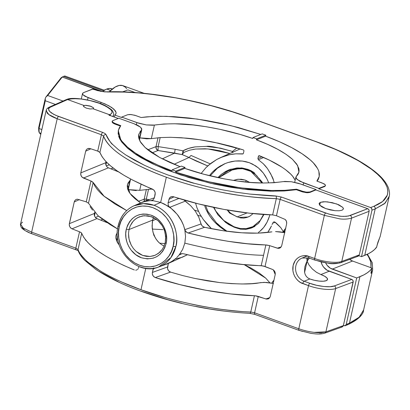 <?xml version="1.0" encoding="UTF-8"?>
<svg xmlns="http://www.w3.org/2000/svg" width="410" height="410" viewBox="0 0 410 410"><rect width="100%" height="100%" fill="white"/><g stroke="black" fill="none" stroke-linecap="round" stroke-linejoin="round"><path stroke-width="0.61" d="M225.664 171.421L230.143 169.407M229.631 169.591L228.739 169.96M222.225 165.03L224.48 163.872M217.141 223.368L220.57 226.463M231.148 169.074L225.679 171.411L220.77 174.819L217.905 177.602M340.725 262.718A2.076 1.809 -110.5 0 0 341.776 261.436L351.534 218.14L369.123 211.278L368.903 209.72L367.749 208.69L350.171 215.542A2.076 1.804 68.7 0 1 351.534 218.14C347.629 219.176 343.677 219.411 339.69 218.848L324.351 215.358A2.076 0.784 -70.1 0 1 325.699 213.056A2.076 0.784 109.9 0 0 324.351 215.358L339.69 218.848C343.683 219.411 347.634 219.176 351.534 218.14A2.076 1.804 -111.3 0 0 350.171 215.542L346.378 216.326L341.453 216.352L331.49 214.794L325.699 213.056L281.496 197.072A2.076 0.784 109.9 0 0 280.148 199.373L276.463 215.727L272.645 214.907C247.701 214.292 208.962 208.347 173.502 196.738L171.257 196.697L169.474 197.979L168.079 202.781L168.274 205.277L168.894 206.404L174.158 210.991L177.971 215.281L181.097 220.047L183.485 225.249L181.809 221.41L177.202 214.368L171.252 208.47L167.864 206.035L160.648 202.443L154.032 205.302A33.015 29.002 68.2 0 1 175.859 246.487A33.015 29.002 68.2 0 1 158.46 267.079L170.893 257.644L175.859 246.487A2.076 0.61 -167.3 0 1 173.143 246.195C172.323 255.025 159.726 272.117 139.692 265.296C119.828 257.685 116.255 234.745 119.238 226.699C120.058 217.869 132.655 200.777 152.689 207.598C172.554 215.209 176.126 238.148 173.143 246.195A2.076 0.61 12.7 0 0 175.859 246.487C179.042 237.902 175.229 213.42 154.032 205.302L143.505 203.611L134.003 205.784A33.015 29.002 68.2 0 1 154.032 205.302L160.648 202.443L153.355 200.756L149.763 200.639L143.044 201.874L134.003 205.784C125.747 209.674 120.458 216.372 118.131 225.874A2.076 0.61 12.7 0 0 119.238 226.699A2.076 0.61 -167.3 0 1 118.131 225.884A2.076 0.61 -167.3 0 1 118.336 225.684A33.015 29.002 68.2 0 1 134.003 205.784M46.125 110.767L48.841 114.559L57.2 118.741L101.398 134.726A2.076 0.784 -70.1 0 1 102.751 132.425L104.98 133.486L106.031 134.572C107.123 137.734 109.332 141.04 112.663 144.484L118.449 149.696L125.798 154.98L144.469 165.291L155.621 170.237L167.813 174.947L194.161 183.249L208.039 186.76L222.056 189.758L236.052 192.208L249.833 194.079L275.751 195.949C275.72 196.262 267.084 195.637 249.833 194.079L236.052 192.208L222.056 189.758L208.039 186.76L194.161 183.249C193.833 183.454 185.048 180.687 167.813 174.947L155.621 170.237L144.469 165.291L134.516 160.202L125.798 154.98L118.449 149.696L112.663 144.484C111.617 144.171 109.408 140.866 106.031 134.572A2.076 1.947 161 0 0 103.586 136.166A2.076 1.947 -19 0 1 106.031 134.572L104.98 133.486L102.751 132.425A2.076 0.784 109.9 0 0 101.398 134.726L103.586 136.166C108.348 149.773 132.204 164.702 166.337 177.207C200.387 189.62 243.012 197.912 276.314 198.63A2.076 1.076 -88.6 0 0 275.751 195.949L281.496 197.072L275.751 195.949A2.076 1.076 91.4 0 1 276.314 198.63L280.148 199.373A2.076 0.784 -70.1 0 1 281.496 197.072L329.117 214.163L339.506 216.193L343.36 216.424L348.382 216.044L367.749 208.69L315.895 189.933L309.878 192.433L307.418 192.746L302.785 191.988L301.668 191.624L301.786 191.106L296.507 189.2L284.668 190.332L271.102 190.486L240.239 187.816L207.234 181.466L175.572 172.103L184.808 168.387C201.069 174.137 218.761 178.365 237.877 181.071C253.303 183.419 268.422 183.603 283.243 181.615L291.341 181.732L284.919 181.42L273.839 182.727L262.938 183.009L250.838 182.45L237.877 181.071L224.419 178.903L204.118 174.317L184.808 168.387L185.023 167.418A83.271 24.615 -167.3 0 1 183.203 166.767A83.271 24.615 -167.3 0 1 181.404 166.111L172.169 169.827L175.787 171.134L175.572 172.103L184.808 168.387L185.023 167.418L175.787 171.134L185.023 167.418A83.271 24.615 -167.3 0 1 183.203 166.767A83.271 24.615 -167.3 0 1 181.404 166.111L172.169 169.827L171.954 170.791C162.247 167.208 153.54 163.37 145.832 159.275C138.524 155.4 132.384 151.321 127.413 147.041C123.169 143.433 120.284 139.559 118.756 135.418L118.444 130.098L118.305 130.718L121.165 141.24L134.039 153.232L155.098 164.963L180.738 174.973L210.704 183.316L243.038 189.092L272.932 191.229L296.389 189.717L284.263 190.968L270.513 191.193L247.348 189.604L230.825 187.293L213.994 184.054L189.2 177.643L166.291 169.74L152.766 163.872L141.076 157.712L136.023 154.575L127.643 148.292L121.821 142.152L119.904 139.185L118.654 136.31M48.195 108.43A2.076 1.835 66.1 0 1 50.445 107.148L66.866 99.871L65.605 99.902L67.614 99.563L84.04 105.503L83.768 106.708L84.04 105.503L85.254 105.308L90.841 106.298L93.372 107.697L93.618 108.327L93.101 108.773L90.108 108.973L86.238 108.096L83.727 106.661L83.496 106.016L84.04 105.503L86.069 105.314L89.913 105.995L93.372 107.697L93.618 108.327L93.075 108.778L109.506 114.723A2.076 0.784 -70.1 0 1 109.516 114.718L93.085 108.778L109.516 114.718L110.685 115.717M319.077 203.575L320.384 202.35L319.733 205.241L320.384 202.35L323.336 201.766L327.493 201.869L336.8 203.97L342.852 207.424L343.401 209.023L342.104 210.202L339.152 210.786L334.996 210.684L325.689 208.587L319.641 205.133L319.088 203.534L319.513 202.873M306.834 257.9L306.762 259.443L306.834 257.9M306.89 260.299L307.121 261.201L306.89 260.299M324.807 333.156A2.076 1.814 70.3 0 0 324.817 333.151A2.076 1.814 -109.7 0 0 325.909 331.854A2.076 1.814 70.3 0 1 324.817 333.151L342.263 326.913L343.36 325.617L325.909 331.854L335.667 288.558A20.777 6.109 -167.3 0 1 308.515 285.627A2.076 0.784 -70.1 0 1 309.873 283.32L316.382 285.242L323.669 286.503L330.07 286.718L334.309 285.96C330.762 287.779 317.524 286.349 309.873 283.32A2.076 0.784 109.9 0 0 308.515 285.627A20.777 6.109 12.7 0 0 335.667 288.558A2.076 1.809 -110.5 0 0 334.309 285.96L351.811 279.415L327.118 270.246L323.598 267.094L322.275 265.055L321.076 261.959A12.464 10.952 -111.8 0 0 329.189 271.236L320.892 274.546L316.515 272.327L312.364 269.011L309.063 265.106L307.121 261.201L309.314 258.095L307.121 261.201L307.92 257.664L304.589 272.435L307.121 261.201L306.378 262.579L307.121 261.201L309.063 265.106L312.364 269.011L316.515 272.327L320.892 274.546A12.464 3.664 -167.3 0 1 327.523 279.492A12.464 3.664 -167.3 0 1 326.222 280.681A12.464 3.664 -167.3 0 1 309.832 278.959L307.869 277.929L306.296 276.401L305.173 274.444L304.538 272.132L304.83 266.792L306.378 262.579L304.83 266.792L304.538 272.132L305.173 274.444L306.296 276.401L307.869 277.929L309.832 278.959L304.117 281.239A12.464 10.952 68.2 0 1 295.615 269.688A12.464 10.952 68.2 0 1 302.114 258.039L307.305 255.968M113.631 114.662L112.965 116.542L113.575 114.964C114.041 114.656 113.729 113.375 112.632 111.12C112.668 110.464 110.546 108.829 106.262 106.21C96.688 100.583 73.344 96.565 67.122 99.276M110.72 115.784L109.572 114.697A2.076 1.84 69.6 0 1 110.726 115.733A2.076 1.84 -110.4 0 0 109.572 114.697L111.218 113.785L111.992 112.622L111.874 111.254L110.859 109.721L106.303 106.415L99.112 103.228L90.287 100.635L81.2 99.01L73.257 98.625L67.568 99.517L70.064 98.912L77.013 98.656L81.2 99.01L90.287 100.635L99.112 103.228L102.982 104.775L108.968 108.081L110.859 109.721C112.796 111.93 112.366 113.59 109.572 114.697L109.531 114.713A2.076 0.784 109.9 0 0 109.516 114.718A2.076 0.784 109.9 0 0 109.506 114.723L110.679 115.743M112.591 116.409L113.098 115.917M66.563 99.743L67.435 99.287L66.989 99.328M309.355 257.992A2.076 0.784 -70.1 0 1 309.073 258.008A2.076 0.784 -70.1 0 1 308.868 256.424L314.624 258.505L324.351 215.358L280.148 199.373L324.351 215.358L314.624 258.505A20.777 6.109 12.7 0 0 341.776 261.436A20.777 6.109 -167.3 0 1 314.624 258.505A2.076 0.784 109.9 0 0 314.829 260.089A2.076 0.784 -70.1 0 1 314.624 258.505L308.868 256.424C305.286 254.538 295.579 255.43 293.145 265.403C291.054 275.499 298.931 282.746 302.759 283.546A2.076 0.784 -70.1 0 1 304.117 281.239A12.464 10.952 68.2 0 1 295.718 270.554A12.464 10.952 68.2 0 1 300.73 258.725M110.659 115.707L109.383 114.785A2.076 1.891 58.3 0 1 110.521 115.661A2.076 1.891 -121.7 0 0 109.383 114.785L108.911 115.077L109.578 115.476M343.411 208.977L342.104 210.202L339.152 210.786L334.996 210.684L330.27 209.915L325.689 208.587L321.958 206.906L319.641 205.133L319.088 203.534M109.531 114.713L93.09 108.773L109.531 114.713A2.076 0.784 -70.1 0 1 109.531 114.713M109.26 115.241L118.264 118.459L108.911 115.077L109.506 114.723L93.075 108.778L90.108 108.973L86.238 108.096L83.727 106.661L83.496 105.995L84.04 105.503L67.614 99.563L50.445 107.148L49.174 107.973L48.616 108.963L48.734 110.07L49.518 111.315L51.306 112.878L55.78 115.333L102.751 132.425L58.548 116.44A2.076 0.784 109.9 0 0 57.2 118.741A2.076 0.784 -70.1 0 1 58.548 116.44L53.587 114.277L49.518 111.315L48.59 109.121L49.343 107.82L50.445 107.148A2.076 1.835 -113.9 0 0 49.169 107.184C47.319 108.158 46.325 109.234 46.186 110.408M32.113 233.731A2.076 0.784 -70.1 0 1 31.842 233.741A2.076 0.784 -70.1 0 1 31.637 232.157L57.2 118.741C52.511 117.055 49.164 115.159 47.165 113.052L46.284 110.059M20.582 224.029L23.196 228.006L31.637 232.157A2.076 0.784 109.9 0 0 31.852 233.746C27.793 232.475 21.628 228.877 21.12 227.002C20.464 225.403 20.285 224.419 20.577 224.05L22.565 222.148M341.837 327.006L342.811 326.585L343.36 325.617L353.184 282.008L335.667 288.558L325.909 331.854L343.36 325.617L353.215 281.219L352.743 280.107L351.811 279.415L334.309 285.96A2.076 1.809 69.5 0 1 335.667 288.558L353.184 282.008L352.964 280.445L351.811 279.415L329.189 271.236L320.892 274.546L324.628 276.217L326.949 277.97L327.513 279.538L326.222 280.681L323.28 281.224L319.129 281.091L314.409 280.291L309.832 278.959L304.117 281.239L309.873 283.32L304.117 281.239A2.076 0.784 109.9 0 0 302.759 283.546L308.515 285.627L298.793 328.774A2.076 0.784 109.9 0 0 298.992 330.357A2.076 0.784 109.9 0 0 299.008 330.363A2.076 0.784 -70.1 0 1 298.793 328.774C310.144 332.536 319.185 333.561 325.909 331.854L314.101 332.382M78.105 250.602A2.076 1.958 -20.3 0 1 78.038 249.536L75.84 248.142A2.076 0.784 109.9 0 0 76.045 249.726A2.076 0.784 109.9 0 0 76.06 249.731A2.076 0.784 -70.1 0 1 76.055 249.731A2.076 0.784 -70.1 0 1 75.84 248.142L31.637 232.157L75.84 248.142L79.525 231.788L81.006 232.537L81.703 233.264L78.038 249.536A2.076 1.958 159.7 0 0 78.11 250.618M255.066 314.362A2.076 0.784 -70.1 0 1 254.789 314.373A2.076 0.784 -70.1 0 1 254.589 312.789L250.761 312.005A2.076 1.087 92.3 0 1 249.705 313.332A2.076 1.087 92.3 0 1 249.685 313.332A2.076 1.087 -87.7 0 0 249.705 313.332A2.076 1.087 -87.7 0 0 250.761 312.005C246.395 312.041 236.719 311.175 221.723 309.396C209.864 307.715 199.767 305.947 191.449 304.087M163.698 297.101L140.978 289.732L122.672 282.434M99.712 270.574L89.001 263.005M85.562 259.955C80.801 254.917 78.289 251.448 78.038 249.536C82.902 263.071 110.013 278.662 140.978 289.732L145.796 268.345L140.978 289.732C166.306 299.372 213.964 310.872 250.761 312.005L254.431 295.728L256.342 295.948L258.274 296.435L254.589 312.789A2.076 0.784 109.9 0 0 254.805 314.378L249.685 313.332C212.764 311.354 176.341 303.923 140.404 291.033C123.723 285.124 108.865 277.924 95.827 269.426L84.665 260.273C81.493 257.019 79.304 253.795 78.105 250.597L31.852 233.746M298.793 328.774L254.589 312.789L298.793 328.774L308.515 285.627L300.504 282.485L298.311 280.906L296.322 278.826L294.693 276.335L293.539 273.567L292.909 270.718L293.145 265.403L295.159 260.734L296.881 258.73L299.018 257.157L301.437 256.127L303.989 255.691L308.868 256.424A2.076 0.784 109.9 0 0 309.084 258.013L314.839 260.094A2.076 0.784 -70.1 0 0 315.111 260.078L321.619 261.995L328.907 263.256L332.32 263.502L337.737 263.194M324.812 333.151C320.671 334.37 316.663 333.96 315.715 333.914L311.108 333.407L299.008 330.363L254.805 314.378M314.839 260.094L328.799 263.348C332.141 264.019 336.113 263.809 340.71 262.723L358.222 256.178L359.298 254.892L369.123 211.278L351.534 218.14L341.776 261.436L359.298 254.892L341.776 261.436A2.076 1.809 69.5 0 1 340.71 262.723A2.076 1.809 69.5 0 1 339.547 262.713M275.202 274.608L270.303 296.353L269.708 297.716L270.303 296.353L275.202 274.608L275.264 273.05L274.787 271.538L273.834 270.277L272.558 269.462L273.834 270.277L274.787 271.538L275.264 273.05L275.202 274.608M281.742 245.585L286.641 223.839L281.742 245.585L281.147 246.943L281.742 245.585M301.668 191.624L296.389 189.717L301.668 191.624L306.321 192.674L309.878 192.433L309.986 191.957L306.434 192.172L301.786 191.106L301.668 191.624M118.157 134.106L118.305 130.703M112.166 121.247L112.817 120.653L112.191 121.601L113.611 122.892L120.755 125.639L119.254 127.853L118.413 130.231L120.755 125.639L115.476 123.728L115.364 124.245L115.476 123.728L112.448 122.016L112.166 121.247L112.335 122.518L115.364 124.245L120.402 126.07L114.354 123.84L112.811 122.959L112.058 121.719M320.384 202.35L325.299 201.73L332.218 202.642L338.809 204.78L342.852 207.424M343.36 208.26L343.401 209.023M87.637 148.666L90.077 148.563L88.647 148.399L87.32 148.83L86.279 149.799L85.69 151.162L80.785 172.907L80.724 174.46L81.2 175.977L82.149 177.233L80.898 175.234L80.785 172.907L105.78 162.698L105.718 164.246L106.195 165.758L107.133 167.013L108.409 167.833L83.435 178.053L82.149 177.233L91.789 181.384L93.147 182.491L88.478 203.211L86.274 201.853L77.208 199.168L86.274 201.853L90.969 181.02L93.147 182.491L94.766 185.889L97.216 189.374C100.107 192.685 102.567 195.098 104.596 196.631L115.092 204.062L126.721 210.591L104.089 196.211L93.147 182.491L88.478 203.211L86.274 201.853L90.969 181.02L83.435 178.053L108.409 167.833L107.133 167.013L106.195 165.758L105.78 162.698L106.021 161.637L105.78 162.698L80.785 172.907L85.69 151.162L90.851 148.815M74.246 201.93L69.346 223.675L94.341 213.466L94.577 212.416L94.341 213.466L69.346 223.675L69.285 225.233L69.761 226.75L70.71 228.006L71.991 228.821L96.97 218.607L95.694 217.787L94.751 216.531L94.341 213.466L94.274 215.019L94.751 216.531L95.694 217.787L96.97 218.607L71.991 228.821L71.319 228.483L69.761 226.75L69.244 224.449L74.246 201.93L79.412 199.588L74.246 201.93L74.84 200.572L74.246 201.93M223.486 310.975L209.746 308.961L195.77 306.383M181.779 303.292L167.915 299.71L141.578 291.351M118.223 281.747L99.517 271.604M92.142 266.444L86.32 261.38M29.13 232.531L26.573 231.266M24.523 229.969L22.273 227.494M85.48 239.671L85.505 240.034M86.243 240.87L86.925 241.305M321.712 333.612L319.226 333.842M302.575 331.423L299.269 330.347M119.238 226.699L118.505 232.111L118.736 238.005L120.074 244.073L122.534 249.951L126.003 255.256L130.226 259.679L134.895 263.041L139.692 265.296L144.704 266.587L150.065 266.859L155.498 265.926L160.653 263.738L165.194 260.391L168.858 256.127L171.508 251.284L173.143 246.195L173.876 240.783L173.645 234.894L172.308 228.821L169.848 222.943L166.383 217.638L162.155 213.215L157.486 209.858L152.689 207.598L147.677 206.307L142.316 206.04L136.884 206.968L131.728 209.156L127.187 212.503L123.523 216.767L120.873 221.615L119.238 226.699M126.285 229.246L127.612 225.208L129.652 221.636L132.327 218.612L135.515 216.285L139.139 214.737L143.023 214.025L147.026 214.158L151.008 215.147L154.78 216.962L158.245 219.534L161.238 222.738L163.662 226.469L165.999 232.752L166.65 239.343L166.101 243.648L164.764 247.686L162.724 251.258L160.049 254.282L156.866 256.609L153.243 258.162L147.359 258.91L141.373 257.752L135.823 254.728L131.144 250.156L128.719 246.425L126.977 242.3L125.972 237.964L125.732 233.551L126.285 229.246L129.017 229.533L130.216 225.879L132.066 222.609L134.5 219.868L137.411 217.751L142.434 215.911L147.866 215.809L153.237 217.449L158.065 220.693L162.324 225.828L164.574 230.743L165.691 236.698L165.209 242.623L166.101 243.648C168.92 232.342 161.689 218.72 151.003 215.142C138.636 212.031 130.395 216.731 126.285 229.246C123.446 240.588 130.713 254.174 141.399 257.757C153.755 260.852 161.991 256.153 166.101 243.648L165.209 242.623L164 246.297L162.15 249.552L159.721 252.293L155.759 254.958L153.524 255.825L149.998 256.481L146.36 256.358L142.747 255.45L139.303 253.81L136.146 251.473L133.434 248.562L131.236 245.159L129.647 241.418L128.719 237.462L128.514 233.444L129.017 229.533L126.285 229.246M77.208 199.168L75.876 199.603L74.84 200.572L75.876 199.603L77.208 199.168M76.198 199.434L75.876 199.603M134.352 269.985C104.181 257.541 86.633 245.303 81.703 233.264L78.038 249.536L75.84 248.142L79.525 231.788L71.991 228.821L79.525 231.788L81.467 232.911L83.912 237.605L87.474 242.105L92.378 246.753L98.569 251.489L105.903 256.204L114.38 260.898L123.917 265.521L134.352 269.985M135.736 270.216L137.048 269.821L135.736 270.216M137.616 269.406L138.093 268.863L137.616 269.406M138.457 268.207L138.693 267.474L138.457 268.207M138.913 266.5L138.693 267.474L138.913 266.5M269.77 297.619L265.911 298.957L258.274 296.435L254.589 312.789L250.761 312.005L254.431 295.728C229.487 295.113 190.747 289.168 155.293 277.56L153.33 276.212L152.335 274.008L152.387 272.424L153.607 267.884M265.911 298.957L268.079 298.957L269.708 297.716L268.668 298.685L266.628 299.11L255.353 295.8L230.902 293.975L205.682 290.224L180.169 284.689L155.293 277.56L170.529 272.096L182.619 275.546L195.042 278.487L207.414 280.835L219.637 282.567L231.255 283.623L242.146 283.986L251.94 283.648L264.112 282.352L273.444 283.428L266.28 282.423L260.478 282.618C252.401 284.448 238.784 284.427 219.637 282.567L195.042 278.487L182.619 275.546L170.529 272.096L169.12 271.343L168.059 270.103L167.516 268.57L167.557 266.977L152.387 272.424L152.335 274.008L152.868 275.54L153.904 276.786L155.293 277.56L170.529 272.096L168.536 270.774L167.516 268.57L168.351 263.456L167.557 266.977L152.387 272.424L153.155 269.016L155.569 267.925L153.155 269.016L153.376 268.34M118.131 225.874C111.587 249.603 137.104 275.976 158.46 267.079L168.469 263.358L173.671 260.242L176.039 258.279L171.749 261.585L167.818 263.691L164.446 264.942L171.749 261.585L176.039 258.279L171.139 261.939L165.676 264.501L162.76 265.357M183.403 253.734C213.871 261.252 239.804 265.234 261.206 265.68L263.538 255.317C241.885 254.871 215.65 250.812 184.828 243.135L182.66 249.362L179.196 254.892L181.102 253.728L183.403 253.734L181.102 253.728L179.196 254.892L182.66 249.362L184.828 243.135L185.556 236.565L184.833 229.877L186.022 231.865L188.072 233.013C218.54 240.532 244.473 244.514 265.875 244.96L269.713 245.662L265.019 266.5L261.206 265.68L265.875 244.96L263.538 255.317C241.885 254.871 215.65 250.812 184.828 243.135L185.556 236.565L184.833 229.877L183.485 225.249L180.81 219.57L177.202 214.368L171.252 208.47L164.313 204.016L160.648 202.443L166.337 177.207C183.106 183.296 201.525 188.328 221.6 192.31C237.436 195.642 255.676 197.748 276.314 198.63L280.148 199.373L276.463 215.727L285.278 219.509L286.534 221.508L286.641 223.839L286.708 222.287L286.226 220.77L285.278 219.509L276.463 215.727L272.645 214.907L276.314 198.63L272.645 214.907L249.116 213.154L223.896 209.402L198.384 203.867L172.748 196.569L170.575 196.99L169.474 197.979L168.079 202.781L168.274 205.277L168.894 206.404L174.158 210.991L177.971 215.281L181.097 220.047L183.485 225.249L185.289 230.948L187.508 232.824L208.085 237.692L228.134 241.311L247.568 243.755L266.792 245.026L269.713 245.662L265.019 266.5L272.558 269.462L263.107 265.926L242.899 264.47L223.465 262.026L203.416 258.408L183.403 253.734M281.214 246.851L277.35 248.183L278.779 248.347L280.112 247.912L281.147 246.943L279.471 248.204L278.067 248.342L269.713 245.662L277.35 248.183M118.413 130.231L118.244 132.758L118.756 135.418L119.951 138.201L121.801 141.076L127.413 147.041L135.515 153.161L145.832 159.275L158.091 165.199L171.954 170.791L172.169 169.827L175.787 171.134L175.572 172.103L183.183 174.68L199.065 179.375L215.501 183.367L232.06 186.555L248.291 188.846L271.102 190.486L284.668 190.332L296.507 189.2L296.389 189.717L296.507 189.2L304.077 191.777L307.531 192.244L309.986 191.957L309.878 192.433L315.895 189.933L315.982 189.548L309.986 191.957L315.982 189.548L315.895 189.933L368.098 208.854L369.061 210.094L369.123 211.278L359.298 254.892L358.458 256.065L357.048 256.173M358.13 256.209L357.776 256.276M341.474 326.99L341.11 326.903M300.75 184.039L315.982 189.548L298.511 183.301L291.341 181.732L300.75 184.039M112.817 120.653L118.813 118.239L134.044 123.748L118.813 118.239L112.817 120.653M141.255 202.576L146.324 201.018L149.763 200.639L153.355 200.756L160.648 202.443L166.337 177.207C149.327 171.062 135.095 164.287 123.63 156.881C113.104 150.137 106.421 143.233 103.586 136.166L99.917 152.438L98.543 151.398L90.077 148.563L97.713 151.08L101.398 134.726L103.586 136.166L99.917 152.438L97.713 151.08L101.398 134.726L57.2 118.741L31.637 232.157M158.46 267.079A33.015 29.002 68.2 0 1 140.159 266.869M179.006 255.066L177.576 256.732L179.006 255.066L182.214 253.58M176.664 257.675L177.576 256.732L176.664 257.675M140.281 203.006L145.576 201.125L151.203 200.577L153.166 199.885L151.203 200.577L152.274 200.398L153.222 199.839L154.391 197.83L155.159 194.422L155.226 192.828L154.754 191.275L153.817 189.989L132.594 180.072L124.117 175.377L116.783 170.662L110.592 165.932L105.688 161.279L102.126 156.784L99.917 152.438C104.847 164.477 122.395 176.72 152.566 189.164L154.334 190.583L155.226 192.828L154.391 197.83L153.222 199.839L151.203 200.577L146.483 200.946L140.287 203.006M88.478 203.211L98.041 215.742L117.593 228.954L110.423 224.777L99.553 217.044M85.69 151.162L86.279 149.799L87.32 148.83M92.547 210.094L90.092 206.604M119.305 245.216L117.368 242.448L115.866 238.359L116.255 234.597L117.316 232.68L115.958 235.586L115.866 238.359L117.368 242.448L119.305 245.216M107.164 222.686L96.97 218.607M117.429 236.288L116.466 240.578L117.429 236.288M85.367 240.163L85.577 239.845M167.818 263.691L187.396 254.753L182.122 257.306L175.516 258.946M180.472 253.954L180.057 254.174M280.04 231.86L284.883 232.66L275.546 231.583L280.04 231.86M204.605 227.309C231.758 233.095 254.195 234.607 271.922 231.85L258.218 233.146L241.782 232.788L223.645 230.809L204.605 227.309L188.072 233.013L204.605 227.309L202.32 226.125L201.049 223.942L184.72 229.708L201.049 223.942L198.845 217.31L195.324 211.181L190.686 205.733L185.212 201.172L169.807 207.306L185.212 201.172L184.054 199.983L190.686 205.733L195.324 211.181L198.845 217.31L201.515 225.126M178.903 198.44L168.079 202.781L178.903 198.44M173.948 196.882L168.848 199.373L173.948 196.882M139.83 132.035L141.317 130.288L138.718 134.603L139.953 141.209L145.16 147.538L159.777 157.532L180.051 166.655L169.817 162.457L159.849 157.568L151.551 152.551L148.107 150.034L145.16 147.538L140.85 142.675L138.749 138.098L138.544 135.951L138.903 133.926M141.317 130.288L141.763 128.894L140.574 127.208L137.898 125.424L134.044 123.748L140.574 127.208L141.773 129.534L141.317 130.288L139.215 139.62L141.317 130.288M154.401 197.779L142.946 201.869M108.409 167.833L118.623 171.923M130.452 179.759L130.395 178.914L130.426 179.867L128.063 183.014L127.254 185.781L127.566 188.795L128.986 191.977L131.507 195.329L135.105 198.799L140.533 202.883L129.903 193.351L127.397 184.823L129.996 180.518L127.905 189.804L130.452 179.759L128.089 190.25M164.118 246.026L161.827 244.806L158.808 242.423L156.277 239.425L154.303 235.945C153.965 236.042 153.273 233.428 152.212 228.103L152.32 222.051L153.417 217.536L152.674 220.093L129.017 229.533L130.216 225.879L133.214 221.169L135.91 218.72L139.462 216.767M139.01 216.951L144.212 215.68L151.474 216.711L158.065 220.693L160.787 223.604L162.995 227.007M163.805 228.693L165.122 232.716L165.712 238.697L165.209 242.623L164 246.297L162.15 249.552L158.321 253.431L154.816 255.374L149.998 256.481L142.747 255.45L136.146 251.473L133.434 248.562L131.236 245.159L129.094 239.45L128.514 233.444L129.017 229.533L152.674 220.093L152.089 226.074L152.945 232.132L155.216 237.744L157.471 240.988L159.346 242.925M203.38 226.868L202.32 226.125M225.848 171.334L228.954 169.873L236.79 167.977L242.5 168.059L248.009 169.381L238.046 167.895L228.698 169.981L221.6 174.137L217.93 177.607M234.212 227.227L233.705 227.027M234.93 227.422L238.917 228.708M237.949 228.047L232.716 226.264M226.253 222.527L223.865 220.647L215.865 211.145L213.994 207.46L215.834 211.099M239.747 168.495L228.308 170.785L218.566 177.74L233.884 169.017L242.628 168.72L250.848 171.375L255.338 174.434L257.301 176.29M254.195 172.646L248.009 169.381L251.263 170.832L250.848 171.375L262.067 182.998L259.135 178.422M225.556 222.369L228.852 224.639L234.223 227.176M258.392 232.449L259.55 231.594L258.392 232.449M261.718 229.672L259.55 231.594L263.691 227.453L261.718 229.672M265.49 224.926L263.691 227.453L267.084 222.123L265.49 224.926M268.453 219.089L267.084 222.123L269.611 215.814L268.453 219.089M269.908 214.804L269.611 215.814L269.908 214.804M268.601 182.573L267.12 179.201L268.601 182.573M265.357 176.023L267.12 179.201L263.328 173.082L265.357 176.023M261.021 170.386L263.328 173.082L258.428 167.951L261.021 170.386M255.604 165.845L258.428 167.951L252.565 164.092L249.306 162.693L255.604 165.845M249.915 216.152L248.147 217.013L238.845 217.443M245.375 180.128L249.557 182.347L245.375 180.139L241.372 179.247L237.272 179.344L233.357 180.421L238.318 179.211L245.375 180.128M237.293 216.844L247.122 212.923L237.293 216.844M245.564 181.978L246.231 180.502L245.564 181.978M105.349 89.892L103.771 90.067L64.857 75.993A35.004 13.181 109.9 0 0 63.576 76.398L103.556 90.861L63.576 76.398A35.004 13.181 109.9 0 0 62.243 77.039L101.157 91.112A35.004 13.181 109.9 0 0 100.865 91.276L62.243 77.039A35.004 13.181 -70.1 0 1 63.576 76.398A35.004 13.181 -70.1 0 1 64.857 75.993L103.771 90.067A35.004 13.181 109.9 0 1 105.042 89.892L102.638 91.558A37.915 14.273 109.9 0 1 106.718 89.067L110.644 90.492L106.718 89.067L105.032 89.898M144.51 201.535L144.171 199.198L138.37 201.366L144.171 199.198A3.116 0.917 -167.3 0 1 146.293 199.178L149.296 199.603L146.293 199.178L148.517 189.297L146.293 199.178A3.116 0.917 12.7 0 0 144.171 199.198L146.365 189.476L144.171 199.198A3.116 2.65 -110.5 0 0 144.417 201.346M198.491 211.386L194.581 210.166L198.491 211.386M112.335 89.016L111.648 88.765A37.915 14.273 109.9 0 0 106.718 89.067L109.849 88.437L112.55 89.19M345.374 325.658L343.375 325.545L345.046 325.796L346.214 324.479L356.7 277.965L330.368 268.217L327.139 265.332L325.653 262.902A11.424 10.04 68.2 0 0 332.264 269.124L356.7 277.965L363.788 274.92L367.068 272.968L369.753 270.831L371.824 268.519L370.753 267.622L352.544 261.037L332.264 269.124L352.544 261.037L370.753 267.622A2.076 0.61 -167.3 0 1 371.86 268.442A2.076 0.61 -167.3 0 1 371.824 268.519A135.034 39.703 -167.3 0 1 359.924 276.673L356.7 277.965L346.214 324.479L345.194 325.745L348.444 324.397A2.076 1.819 -112.6 0 0 349.458 323.131L346.214 324.479L349.458 323.131A2.076 1.819 67.4 0 1 348.454 324.392A2.076 1.819 67.4 0 1 347.219 324.412M325.356 185.961L325.33 185.597L324.715 186.514L318.749 188.795L370.609 207.547L371.762 208.577L371.983 210.14L361.497 256.655L358.888 255.712L361.497 256.655L371.983 210.14L371.542 208.239L370.609 207.547L318.749 188.795L318.837 188.405L303.61 182.896L303.154 184.91L303.61 182.896L297.071 179.447L295.871 177.14L296.322 176.397L295.887 177.771L296.281 178.586L299.751 181.22L318.837 188.405L324.822 186.037L325.468 185.469L325.186 184.69L324.028 183.813L316.879 181.071L318.38 178.883L319.211 176.531L319.375 174.024L318.857 171.39L319.211 176.531L317.125 181.159L318.262 179.416L319.082 177.074M367.442 254.185L372.316 262.836L372.659 269.847L371.26 273.234L372.659 269.847L363.644 309.847L359.139 317.237L349.458 323.131L359.924 276.673L349.458 323.131C358.878 318.375 363.567 314.106 363.521 310.329L363.644 309.847C363.157 314.89 358.089 319.738 348.444 324.397M376.646 247.015L374.555 249.521L371.87 251.658L368.59 253.611L361.497 256.655L364.726 255.368L375.196 208.91L371.983 210.14L375.196 208.91A2.076 1.83 -110.9 0 0 373.833 206.317L370.609 207.547L373.833 206.317L382.586 201.53L387.327 195.109L387.875 191.321L387.101 187.201L384.959 182.793L381.449 178.165L376.621 173.394L370.558 168.551L363.388 163.718L355.265 158.967L336.851 149.968L316.756 141.968L247.527 116.932L231.03 111.382L213.174 106.216L194.432 101.634L175.362 97.811L156.589 94.884L138.693 92.937L122.195 91.978L104.555 91.876L97.575 90.63L92.67 89.016L83.548 92.624L92.983 89.026M122.528 91.866L127.91 89.923L135.167 92.552L127.91 89.923L122.528 91.866M94.454 215.809L95.094 212.959L94.454 215.809M105.898 165.035L106.538 162.181L105.898 165.035M136.427 124.707L136.899 122.605L121.673 117.101L121.585 117.485L114.897 115.066L114.441 117.075L114.897 115.066L121.585 117.485L121.673 117.101L139.139 123.343L146.309 124.922L152.725 125.255L163.795 123.999L174.686 123.758L193.171 124.958L206.42 126.767L219.98 129.329L240.086 134.418L252.791 138.508L253.006 137.54L256.629 138.852L256.409 139.82L267.776 144.433L277.749 149.312L286.052 154.309L292.448 159.295L296.763 164.128L298.875 168.669L299.085 170.791L298.726 172.8L297.803 174.67L296.322 176.397L298.916 172.128L297.66 165.584L292.448 159.295C284.345 152.197 272.332 145.704 256.409 139.82L256.629 138.852L265.849 135.203L265.624 136.171L256.409 139.82L265.624 136.171C275.33 139.754 284.043 143.587 291.751 147.672L279.487 141.757L265.624 136.171L265.849 135.203L262.226 133.891L265.849 135.203L256.629 138.852L253.006 137.54L262.226 133.891L253.006 137.54L252.791 138.508C236.524 132.758 218.837 128.509 199.731 125.762C184.315 123.384 169.202 123.149 154.401 125.065L146.309 124.922L136.899 122.605L136.427 124.707M317.658 168.628L313.307 162.842L310.18 159.854L302.073 153.76L291.751 147.672C299.064 151.531 305.209 155.59 310.18 159.854C314.429 163.441 317.319 167.285 318.857 171.39M82.846 93.034L82.569 94.151L83.004 94.823L84.947 96.258L105.109 103.95L111.669 107.435L115.415 110.874L116.076 112.448L115.907 113.857L114.897 115.066L116.056 113.411L116.076 112.448L113.944 109.188L108.691 105.672L101.014 102.326L100.701 103.72L101.014 102.326L88.047 97.636L83.004 94.823L82.518 93.547L83.548 92.624M349.592 259.402A11.424 10.04 -111.8 0 0 352.544 261.037L349.592 259.402M269.985 282.956L265.675 278.093L259.284 273.08L250.987 268.063L244.099 264.588L265.675 278.093L269.872 282.792M272.127 283.166L272.573 281.788L272.132 283.177M285.591 228.503L284.232 230.061L284.422 232.562L283.776 230.804L284.232 230.061L285.36 229.523L284.232 230.061L285.857 228.098M389.254 196.195L385.2 203.078L375.196 208.91L364.726 255.368A135.034 39.703 12.7 0 0 376.626 247.209L377.933 242.141L380.178 236.473L378.696 240.239A2.076 1.968 29.9 0 1 378.486 240.767A2.076 1.968 -150.1 0 0 378.696 240.239M371.86 268.442L371.414 270.415A2.076 0.61 -167.3 0 1 371.383 270.487C370.922 272.768 370.881 273.68 371.26 273.234L371.106 271.912L371.824 268.519L371.383 270.487A2.076 0.61 12.7 0 0 371.414 270.415A2.076 0.61 12.7 0 0 371.414 270.333M230.835 213.369L230.512 213.559M93.178 89.329L94.356 89.626A2.076 0.784 -70.1 0 1 94.618 89.611L92.932 89.001M87.53 99.943L88.047 97.636L87.53 99.943M82.512 93.562L81.303 98.928M144.125 93.331L122.995 85.69A44.664 16.815 109.9 0 0 109.342 91.768L115.2 87.022L119.084 85.475L122.539 85.546L125.424 87.238L126.618 88.673M260.827 134.449L238.512 127.577L222.082 123.569L205.533 120.355L189.307 118.029L173.835 116.65L159.521 116.25L146.826 116.845L141.127 117.511L134.736 115.241L130.108 114.451L127.659 114.728L121.673 117.101L127.659 114.728L131.2 114.533L135.848 115.599L141.127 117.511L152.956 116.43L166.511 116.327L197.359 119.074L230.348 125.475L260.827 134.449M139.892 137.883L151.341 138.626L154.401 125.065L151.346 138.626L146.662 138.821L139.892 137.883M106.298 165.958L109.285 164.794L106.298 165.958M147.825 149.814L156.02 146.626L158.019 137.765L156.02 146.626A3.116 2.639 -111.2 0 0 158.05 150.521L152.023 152.868L158.05 150.521L174.665 153.114L162.298 158.86L174.665 153.114A3.116 0.256 100.2 0 1 175.193 149.276L158.142 146.606A3.116 0.917 12.7 0 0 156.02 146.626A3.116 0.917 -167.3 0 1 158.142 146.606L158.05 150.521L156.364 148.963L156.02 146.626L147.825 149.814M113.129 167.982L110.925 168.843L113.129 167.982M136.279 190.588L128.227 189.625L139.687 190.353L141.071 184.213L139.687 190.353L150.362 189.184L139.687 190.353M95.361 217.438L98.6 216.229L95.361 217.438M102.546 219.411L100.701 220.098L102.546 219.411M118.152 243.694L118.854 243.806L118.152 243.694M164.958 243.622L159.603 243.15L164.958 243.622M273.936 280.22L272.573 281.788L273.701 281.281L272.578 281.788L273.983 280.148M275.248 274.521L273.362 269.898L275.233 274.449M270.185 228.539L267.72 232.46L271.471 225.966L270.185 228.539M272.071 224.598L272.635 223.183L272.071 224.598M272.86 222.722L272.635 223.183L275.238 222.358L272.635 223.183L272.86 222.722M273.424 222.082L274.008 221.846M274.956 222.138L274.367 221.856L274.956 222.138C276.053 222.825 277.995 224.67 280.794 227.673L274.956 222.138M283.52 231.952L280.794 227.673L283.52 231.952M273.347 179.913L274.244 182.701L273.347 179.913C273.48 179.032 271.502 175.229 267.402 168.495L270.774 173.953L273.347 179.913M265.429 166.009L267.402 168.495L263.271 163.723L265.429 166.009M258.382 159.746L263.271 163.723L258.382 159.746L263.604 157.486L258.382 159.746L257.91 158.516L258.382 159.746M259.13 155.682L269.524 160.208L281.988 167.183L285.334 169.514L290.757 174.158L292.771 176.418L295.169 180.267L293.75 177.74C291.689 174.516 287.533 170.842 281.27 166.716C274.874 162.683 267.607 159.024 259.474 155.738L258.802 155.779L258.392 156.364L257.91 158.516L258.392 156.364L259.802 155.872L258.392 156.364L258.546 156.015M160.371 137.581L151.336 138.626L160.1 137.596L170.206 137.299L181.297 137.724L199.46 139.708L218.417 143.198L230.984 146.262L243.176 149.845L214.763 142.419C203.821 140.235 194.345 138.805 186.335 138.129L170.811 137.304L160.371 137.581M243.53 150.039L243.176 149.845L243.53 150.039M243.924 150.731L243.791 150.347L243.924 150.731M243.432 153.278L243.914 151.126L243.432 153.278M242.781 153.96L243.273 153.627L242.453 153.986L235.858 153.827L232.542 154.16L229.272 154.744L220.554 157.604L216.752 159.49L208.459 165.291L205.984 167.623L201.115 173.502L205.984 167.623L211.088 163.154L216.752 159.49L222.886 156.646L229.272 154.744L235.858 153.827L243.079 153.822M152.376 189.087L150.362 189.184L152.376 189.087M196.974 207.767L195.56 203.15L196.974 207.767L199.69 213.764L196.974 207.767M203.273 219.473L199.69 213.764L203.273 219.473L211.524 228.739L207.552 224.752L203.273 219.473M162.893 229.615L152.33 229.087L162.893 229.615M223.347 229.369L226.53 231.317L220.283 227.155L223.347 229.369M217.341 224.685L220.283 227.155L214.609 222.015L217.341 224.685M212.108 219.165L214.609 222.015L209.833 216.121L212.108 219.165M207.824 212.918L209.833 216.121L206.122 209.597L207.824 212.918M204.744 206.153L206.122 209.597L204.744 206.153M209.899 174.983L212.339 172.2L209.899 174.983M215.065 169.668L212.339 172.2L218.002 167.429L215.065 169.668M221.144 165.486L218.002 167.429L224.48 163.846L227.924 162.555L224.48 163.846M231.45 161.617L227.924 162.555L235.053 161.043L231.45 161.617M238.702 160.853L235.053 161.043L242.32 161.058L238.702 160.853M245.872 161.673L242.32 161.058L249.306 162.693L245.872 161.673M319.211 176.531L316.879 181.071L322.157 182.978L325.186 184.69L325.473 185.448L324.715 186.514L325.473 185.448M324.822 186.037L318.837 188.405L318.749 188.795L324.715 186.514L324.822 186.037M94.628 89.616A2.076 0.784 109.9 0 0 94.356 89.626L101.121 91.42L107.481 91.968A2.076 1.343 -91.8 0 0 106.954 91.83M107.481 91.968L125.521 92.101L138.206 92.896L149.558 94.018L175.926 97.913L186.442 99.927L210.52 105.513L233.444 112.145L247.527 116.932A2.076 0.784 -70.1 0 1 247.799 116.922A2.076 0.784 109.9 0 0 247.527 116.932L316.756 141.968A2.076 0.784 -70.1 0 1 317.017 141.957L247.789 116.917C203.288 100.64 145.863 90.39 106.974 91.83A2.076 1.343 88.2 0 1 107.481 91.968M317.027 141.957A2.076 0.784 109.9 0 0 316.756 141.968L330.501 147.272L342.837 152.679L358.786 160.951L371.747 169.433L378.03 174.675L381.812 178.581L385.39 183.511L387.101 187.201L387.839 190.624L387.558 194.309L386.799 196.421L384.339 199.926L381.736 202.186L377.784 204.58L373.833 206.317A2.076 1.83 69.1 0 1 375.196 208.91L384.493 203.703L389.034 197.097M389.049 197.036L389.208 196.405C389.864 193.879 389.505 190.804 388.126 187.185C386.056 182.342 381.997 177.417 375.949 172.41C362.788 161.627 343.144 151.474 317.017 141.957M377.477 243.637L377.072 245.241A2.076 0.61 12.7 0 0 377.108 245.165L377.103 245.165A2.076 0.61 -167.3 0 1 377.072 245.241L376.626 247.209A2.076 0.61 12.7 0 0 376.662 247.138A2.076 0.61 12.7 0 0 376.662 247.056M380.249 236.16L377.103 245.165A2.076 0.61 12.7 0 0 377.108 245.088M371.26 273.234A2.076 1.988 -148.2 0 0 371.127 271.973A2.076 1.988 31.8 0 1 371.26 273.234M366.96 254.41L368.733 257.003L371.132 262.933L371.019 267.725L370.784 261.498L368.247 256.229L366.96 254.41M160.172 137.591L158.142 146.606L158.05 150.521L182.178 154.601L174.665 153.114A3.116 0.256 -79.8 0 1 175.193 149.276L158.142 146.606L160.172 137.591M191.034 155.451L210.197 163.846L191.034 155.451L188.959 157.522L207.742 165.932L195.867 160.899L188.959 157.522L174.076 164.287L188.959 157.522L184.218 155.4M184.192 155.39L182.178 154.601L182.957 150.824L175.193 149.276L182.957 150.824L183.839 152.387L182.178 154.601L188.472 157.245M146.293 199.178L146.057 200.756L146.293 199.178M156.133 219.155L152.535 220.749L156.133 219.155M197.83 215.25L201.177 216.331M282.326 232.178L283.377 231.635M195.211 146.888C190.414 147.61 186.324 148.922 182.957 150.824L183.839 152.387L189.461 150.224L195.483 149.061L205.138 148.758L211.611 149.327L219.622 150.711L229.846 153.494L207.993 148.943L195.719 149.035L192.956 149.435M232.183 152.458L232.475 151.444L236.883 147.918L232.475 151.444L220.539 148.164L205.933 146.339M232.055 152.822L232.475 151.444L232.957 152.12M261.944 156.769L257.91 158.516L261.944 156.769M233.1 152.361L232.475 151.444C217.792 147.441 209.197 145.75 206.696 146.37L195.165 146.893L188.559 148.41L182.957 150.824L182.178 154.601L184.044 152.284M39.273 132.768L40.99 133.388L39.273 132.768A35.004 13.181 -70.1 0 1 39.037 128.53A35.004 13.181 109.9 0 0 39.273 132.768L38.853 131.584L39.273 132.768L40.754 134.429L39.273 132.768M41.856 129.55L39.037 128.53L45.295 100.768L55.401 104.422L45.295 100.768L45.274 98.359L45.295 100.768L39.037 128.53L38.642 127.802A33.968 12.787 109.9 0 0 38.853 131.584A33.968 12.787 -70.1 0 1 38.642 127.802L39.037 128.53L41.856 129.55M45.812 97.165A35.004 13.181 109.9 0 0 45.274 98.359L38.642 127.802L45.274 98.359A35.004 13.181 -70.1 0 1 45.812 97.165L47.673 95.484L45.812 97.165L61.264 77.603L62.243 77.039L61.264 77.603L45.812 97.165M63.037 101.039L47.673 95.484L62.243 77.039L47.673 95.484L63.037 101.039M237.118 216.916L230.63 213.2L227.519 210.048M248.224 170.181L250.848 171.375M246.266 228.642L248.568 228.257L252.75 226.791L260.212 220.477L263.548 214.456L260.171 220.529L253.17 226.576L246.108 228.657L240.219 228.493L234.105 226.838L223.409 220.252M227.248 210.002L229.605 213.077L237.129 216.777L240.491 217.91L243.837 218.089L246.994 217.418L249.905 216.152L253.098 213.579M243.519 229.267L244.642 229.236C245.667 229.656 248.808 228.852 254.062 226.822L254.928 226.33M234.915 227.488L237.718 228.36M254.897 226.346L249.485 228.585M251.263 170.826L254.343 172.759M229.385 169.689L229.877 169.499M262.569 183.003L262.016 181.927L253.359 172.051L241.731 167.89L229.472 169.653M210.14 175.844L217.341 168.279L225.177 163.554M252.539 227.56L258.613 223.312L263.973 214.481M205.62 205.615L207.947 211.457L217.484 224.239L227.048 231.291M113.211 116.635L113.585 114.969M67.05 99.302L65.641 99.886M65.595 99.907L49.179 107.179M302.114 258.039L309.084 258.013M20.567 224.024L46.171 110.403M117.516 237.175L116.645 241.024M139.4 140.066L141.773 129.539M229.959 169.474L228.954 169.873M240.47 229.18L234.146 227.186L225.761 222.574L217.966 214.912L213.528 207.363M295.871 177.14L294.703 182.327M272.117 282.536L271.984 283.141M283.428 232.367L283.776 230.809M389.192 196.477L380.178 236.473M106.974 91.83C103.161 91.866 99.041 91.128 94.618 89.611M376.662 247.138L377.103 245.165M371.055 272.296L371.414 270.415M220.647 157.563L240.204 148.917M240.496 229.185L242.92 229.272L250.72 228.237L252.35 227.637"/></g></svg>
